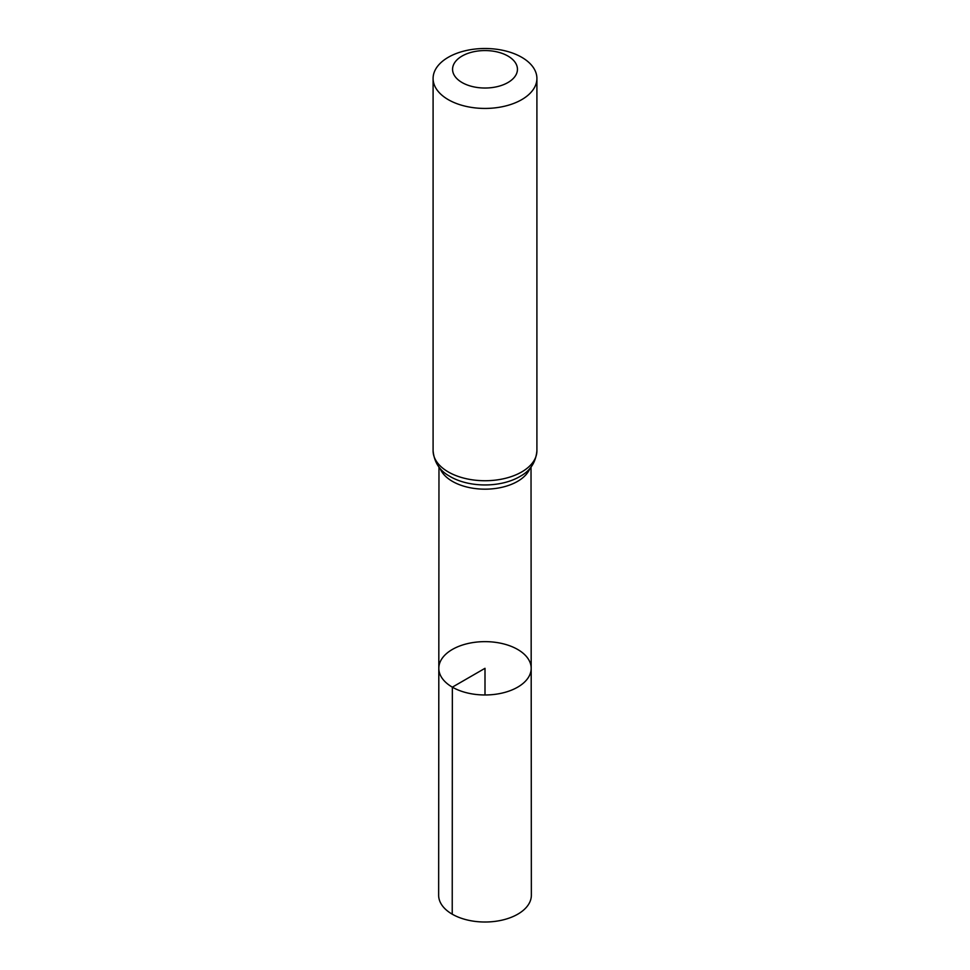 <?xml version="1.0" encoding="UTF-8"?>
<svg xmlns="http://www.w3.org/2000/svg" width="970" height="970" viewBox="0 0 970 970"><rect width="100%" height="100%" fill="white"/><g stroke="black" fill="none" stroke-linecap="round" stroke-linejoin="round"><path stroke-width="1.45" d="M452.347 687.16A46.184 26.663 180 0 1 438.816 668.294A46.184 26.663 180 0 1 485 641.643A46.184 26.663 180 0 1 531.184 668.294A46.184 26.663 180 0 1 502.678 692.944A46.184 26.663 180 0 1 452.347 687.16A46.184 26.663 180 0 1 438.816 668.294L438.646 895.237A46.354 26.76 180 0 0 452.226 914.177A46.354 26.76 180 0 0 502.751 919.972A46.354 26.76 180 0 0 531.354 895.237L531.184 668.294A46.184 26.663 180 0 1 502.678 692.944A46.184 26.663 180 0 1 452.347 687.16M462.059 82.535A32.447 18.733 180 0 1 476.597 51.204A32.447 18.733 180 0 1 516.343 74.144A32.447 18.733 180 0 1 462.059 82.535M448.298 99.667A51.907 29.973 180 0 1 433.093 78.473A51.907 29.973 180 0 1 485 48.5A51.907 29.973 180 0 1 536.907 78.473A51.907 29.973 180 0 1 504.861 106.154A51.907 29.973 180 0 1 448.298 99.667M485 694.969L485 668.306L452.347 687.16L452.226 914.177M529.935 468.352A46.026 26.578 180 0 1 497.877 488.104A46.026 26.578 180 0 1 452.457 481.387A46.026 26.578 180 0 1 440.065 468.352M448.298 471.953A51.907 29.973 180 0 1 433.093 450.759C434.184 462.229 439.64 470.692 449.474 476.137A48.973 28.275 180 0 0 450.371 476.67A48.973 28.275 180 0 0 520.526 476.137C530.36 470.692 535.816 462.229 536.907 450.759A51.907 29.973 180 0 1 504.861 478.452A51.907 29.973 180 0 1 448.298 471.953M438.974 467.031L438.816 668.294M531.026 467.031L531.184 668.294M433.093 78.473L433.093 450.759M536.907 78.473L536.907 450.759"/></g></svg>
